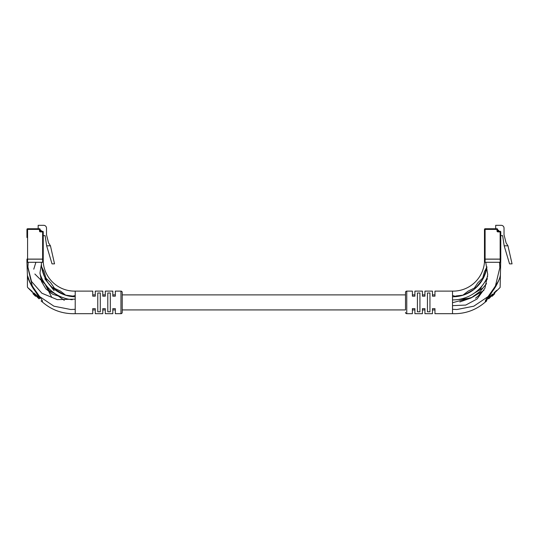 <?xml version="1.0" encoding="UTF-8"?>
<svg xmlns="http://www.w3.org/2000/svg" width="539" height="539" viewBox="0 0 539 539"><rect width="100%" height="100%" fill="white"/><g stroke="black" fill="none" stroke-linecap="round" stroke-linejoin="round"><path stroke-width="0.81" d="M434.96 294.88L432.453 294.88L432.453 291.121L432.453 296.167L434.96 296.167L434.96 291.121L434.96 294.88M424.934 294.88L422.428 294.88L422.428 291.121L422.428 296.167L424.934 296.167L424.934 291.121L424.934 294.88M414.902 294.88L412.396 294.88L412.396 291.121L412.396 296.167L414.902 296.167L414.902 291.121L414.902 294.88M122.218 309.925L405.503 309.925L405.503 292.374L405.503 294.88L122.218 294.88M115.319 294.88L112.813 294.88L112.813 291.121L112.813 296.167L115.319 296.167L115.319 291.121L115.319 294.88M105.294 294.88L102.787 294.88L102.787 291.121L102.787 296.167L105.294 296.167L105.294 291.121L105.294 294.88M95.268 294.88L92.755 294.88L92.755 291.121L92.755 296.167L95.268 296.167L95.268 291.121L95.268 294.88M485.915 301.651L485.43 301.934C476.004 310.127 465.036 314.048 452.511 313.685L434.96 313.685L434.96 309.925L432.453 309.925L432.453 313.685L424.934 313.685L424.934 308.638L422.428 308.638L422.428 313.685L422.428 309.925L424.934 309.925L424.934 313.685M422.428 313.685L414.902 313.685L414.902 309.925L412.396 309.925L412.396 313.685L406.756 313.685A1.253 1.253 0 0 1 405.503 312.431M120.958 313.685L120.958 291.121A1.253 1.253 0 0 1 122.218 292.374L122.218 312.431A1.253 1.253 0 0 1 120.958 313.685L115.319 313.685L115.319 309.925L112.813 309.925L112.813 313.685L105.294 313.685L105.294 308.638L102.787 308.638L102.787 313.685L95.268 313.685L95.268 308.638L92.755 308.638L92.755 313.685L75.211 313.685L75.211 291.121L92.755 291.121M105.294 313.685L105.294 309.925L102.787 309.925L102.787 313.685M95.268 313.685L95.268 309.925L92.755 309.925L92.755 313.685M72.233 299.724A37.602 37.602 0 0 1 40.007 273.724M41.355 262.291A34.476 34.476 0 0 0 75.211 296.76M26.95 237.537L26.95 229.392A0.627 0.627 0 0 1 27.577 228.758L39.482 228.758L39.482 229.392L27.577 229.392L27.577 259.158L42.621 259.158L42.621 231.898L40.425 231.898A0.943 0.943 0 0 1 39.482 230.955L39.482 229.392L40.108 229.392L40.425 231.271L42.621 231.271A0.627 0.627 0 0 1 43.248 231.898L43.248 259.158L42.621 259.158M27.577 259.158L26.95 259.158M46.65 245.811L52.02 263.861L54.527 263.861L50.45 245.811L46.65 245.811L45.128 235.658L43.248 235.658M40.108 230.328L41.18 230.328L41.18 231.271M50.45 245.811L48.557 242.867L46.502 234.714L46.502 228.132A2.823 2.823 0 0 0 43.686 225.315L38.168 225.315L38.168 228.758M40.108 229.392A0.627 0.627 0 0 0 39.482 228.758A0.627 0.627 0 0 1 40.108 229.392M40.108 230.537L40.863 230.537L40.108 230.847M40.863 231.271L40.863 230.537M35.897 262.291L33.768 269.177M34.853 274.007L45.155 284.248L51.784 297.481M63.919 294.644L55.247 289.51M44.825 277.369L41.887 268.334M74.402 296.74L68.116 295.891M54.143 290.683L44.831 278.784M35.096 291.087C30.939 285.785 27.664 278.097 27.422 275.463C27.711 278.272 30.966 285.778 35.096 291.087L39.745 298.262A0.627 0.357 135 0 1 38.855 298.707L27.604 287.449L38.855 298.707M26.95 262.291L26.95 259.097L43.248 259.097L43.248 262.291L26.95 262.291L27.408 275.348L28.917 280.421M32.185 286.708L33.64 288.938M39.745 298.262L35.096 294.058C25.232 285.05 25.232 285.05 35.096 294.058L33.768 292.866M32.327 291.572L27.604 287.449M107.8 293L107.8 311.805L110.306 311.805L110.306 293L107.8 293M97.775 293L97.775 311.805L100.281 311.805L100.281 293L97.775 293M120.958 291.121L115.319 291.121M112.813 291.121L105.294 291.121M102.787 291.121L95.268 291.121M115.319 313.685L115.319 308.638L112.813 308.638L112.813 313.685M29.901 282.241L27.408 275.348C27.273 280.664 37.912 293.384 42.345 300.701L42.426 301.934L42.345 300.701A0.627 0.431 -30.4 0 0 41.712 300.789L42.109 301.786L41.712 300.789A0.627 0.431 135 0 1 41.031 300.877M41.806 301.651L42.285 301.934C51.71 310.127 62.686 314.048 75.211 313.685M43.248 262.291C44.643 278.811 58.636 291.431 75.211 291.121M33.29 293.142L32.994 293.728L33.418 294.153L33.863 293.715M35.459 295.305L35.015 295.749L35.527 296.261L36.039 295.891M36.342 296.194L36.935 296.787M37.514 297.366L38.067 297.919M42.426 301.934A0.627 0.62 90 0 0 42.109 301.786L42.109 301.786A0.627 0.627 -45 0 1 41.759 301.611M41.409 264.191L39.987 272.822L41.503 281.506L45.896 288.917L52.714 294.26L61.217 296.942M71.532 296.497L75.211 295.507L71.525 296.497M28.196 262.291L27.866 267.566L32.367 286.337M39.839 296.713L53.934 306.192L70.784 309.514L75.211 309.298L70.784 309.514M27.866 266.859L31.498 281.452L41.88 293.229L57.262 299.63L75.211 299.152M35.042 295.776L35.48 295.332M35.015 295.749L33.418 294.153M487.694 276.217A37.602 37.602 0 0 1 452.76 299.9M452.76 296.767A34.476 34.476 0 0 0 486.933 266.818M485.1 259.158L484.473 259.158L484.473 229.392A0.627 0.627 0 0 1 485.1 228.758L497.005 228.758L497.005 229.392L485.1 229.392L485.1 259.158L500.145 259.158L500.145 231.898L497.948 231.898A0.943 0.943 0 0 1 497.005 230.955L497.005 229.392L497.632 229.392L497.948 231.271L500.145 231.271A0.627 0.627 0 0 1 500.771 231.898L500.771 259.158L500.145 259.158M504.174 245.811L509.544 263.861L512.05 263.861L507.974 245.811L504.174 245.811L502.651 235.658L500.771 235.658M497.632 230.328L498.703 230.328L498.703 231.271M507.974 245.811L506.081 242.867L504.026 234.714L504.026 228.132A2.823 2.823 0 0 0 501.209 225.315L495.691 225.315L495.691 228.758M497.632 229.392A0.627 0.627 0 0 0 497.005 228.758A0.627 0.627 0 0 1 497.632 229.392M497.632 230.537L498.225 230.537L497.632 230.537M498.535 231.271L498.535 230.847L498.535 231.271M498.225 231.271L498.225 230.537L498.535 230.847L497.632 230.847M464.665 294.644L474.071 289.389M483.759 277.113L486.704 268.334M454.188 296.74L460.474 295.891M475.29 288.385L482.708 279.364M452.511 302.716L471.773 297.575L480.168 291.404L486.549 283.629L482.829 288.102L474.28 293.128M480.337 291.242L471.039 297.973L459.787 301.955M492.619 291.087C496.776 285.785 500.057 278.097 500.3 275.463C500.01 278.272 496.756 285.778 492.619 291.087L487.977 298.262L492.619 294.058C502.489 285.05 502.489 285.05 492.619 294.058M496.83 290.258L495.375 291.586M495.334 291.626L493.946 292.872M489.607 295.621L490.086 294.88M405.503 292.374A1.253 1.253 0 0 1 406.756 291.121L412.396 291.121M414.902 291.121L422.428 291.121M424.934 291.121L432.453 291.121M434.96 291.121L452.511 291.121L452.511 313.685M500.771 262.291L484.473 262.291L484.473 259.097L500.771 259.097L500.118 287.449M497.814 282.241L495.354 286.337L499.855 267.566L499.525 262.291M456.937 309.514L452.511 309.298L456.937 309.514L473.788 306.192L487.876 296.713L485.369 300.701L485.295 301.934A0.627 0.62 -90 0 1 485.612 301.786L487.977 298.262A0.627 0.357 45 0 0 488.86 298.707L500.118 287.449L488.86 298.707M484.473 262.291C483.072 278.811 469.085 291.431 452.511 291.121M485.612 301.786L485.612 301.786A0.627 0.627 -135 0 0 485.956 301.611L486.69 300.877A0.627 0.431 -135 0 1 486.003 300.789A0.627 0.431 30.4 0 0 485.369 300.701C489.796 293.405 500.448 280.671 500.307 275.348M414.902 313.685L414.902 308.638L412.396 308.638L412.396 313.685M434.96 313.685L434.96 308.638L432.453 308.638L432.453 313.685M417.408 293L417.408 311.805L419.921 311.805L419.921 293L417.408 293M427.44 293L427.44 311.805L429.947 311.805L429.947 293L427.44 293M485.747 262.291L487.728 274.56L484.938 288.21L477.096 298.97L465.73 305.081L452.511 305.653M499.7 263.712L499.855 267.566M494.283 293.283L494.728 293.728L492.188 296.261L491.743 295.823M27.577 228.758A0.627 0.627 0 0 0 26.95 229.392L27.577 229.392L27.577 228.758M39.482 230.955L40.425 231.271L40.425 231.898M43.248 231.898A0.627 0.627 0 0 0 42.621 231.271L42.621 231.898L43.248 231.898M27.577 259.097L27.577 262.291M42.621 259.097L42.621 262.291M33.964 294.698L34.408 294.254M485.1 228.758A0.627 0.627 0 0 0 484.473 229.392L485.1 229.392L485.1 228.758M497.005 230.955L497.948 231.271L497.948 231.898M500.771 231.898A0.627 0.627 0 0 0 500.145 231.271L500.145 231.898L500.771 231.898M406.756 291.121L406.756 313.685M485.1 259.097L485.1 262.291M500.145 259.097L500.145 262.291M50.834 293.169L44.939 283.938M44.966 283.979L40.681 278.778M55.551 294.051L48.874 290.4M64.249 300.304L55.51 294.024M65.812 295.278L60.415 291.1M46.698 280.725L44.151 271.737M60.449 291.121L53.051 287.624M44.164 271.777L41.671 266.946M73.068 296.133L65.67 295.163M50.733 282.78L45.903 278.151M56.002 290.494L50.713 282.753M27.422 275.463L27.422 287.011M468.209 291.073L462.779 295.278M484.453 271.703L482.688 278.151M477.062 286.741L468.175 291.1M486.919 266.946L484.44 271.737M463.264 295.129L456.311 295.931M484.002 276.857L477.884 282.746M456.371 295.918L455.118 296.255L452.794 295.601M477.911 282.719L474.185 288.277M482.149 285.751L479.474 290.346M487.472 278.865L484.723 282.106M475.539 298.235L478.639 295.574L481.206 292.145M474.259 296.079C473.067 297.07 470.823 297.865 467.529 298.458L459.268 299.502M474.192 296.12L483.894 290.38M499.741 263.248L499.768 262.291M499.687 263.814L499.741 263.207"/></g></svg>
